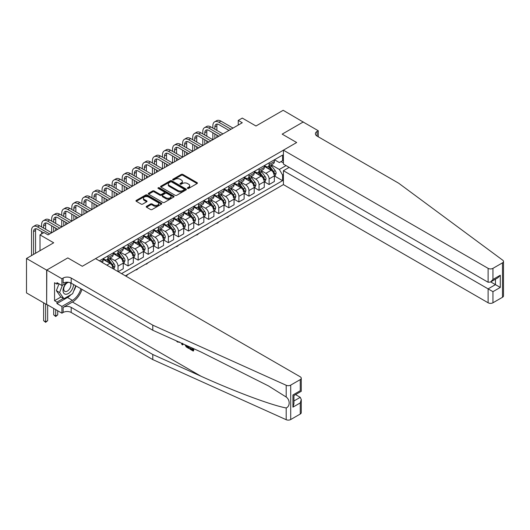 <?xml version="1.0" encoding="UTF-8"?>
<svg xmlns="http://www.w3.org/2000/svg" width="530" height="530" viewBox="0 0 530 530"><rect width="100%" height="100%" fill="white"/><g stroke="black" fill="none" stroke-linecap="round" stroke-linejoin="round"><path stroke-width="0.79" d="M187.58 188.408A0.782 0.451 0 0 0 188.687 188.408L197.094 183.552A1.12 0.643 0 0 0 197.418 183.095A1.12 0.643 0 0 0 197.094 182.645L182.857 174.423A1.12 0.643 0 0 0 181.273 174.423L172.866 179.273A0.782 0.451 0 0 0 173.972 179.915L175.059 179.286A3.578 2.067 0 0 1 180.127 179.286L181.313 179.968A3.578 2.067 0 0 1 182.36 181.432A3.578 2.067 0 0 1 181.313 182.89L180.227 183.519A0.782 0.451 0 0 0 181.333 184.162L182.419 183.532A3.578 2.067 0 0 1 187.481 183.532L188.667 184.215A3.578 2.067 0 0 1 189.714 185.679A3.578 2.067 0 0 1 188.667 187.143L187.58 187.766A0.782 0.451 0 0 0 187.58 188.408L187.58 187.766M146.545 206.296A1.12 0.643 0 0 0 146.22 206.753A1.12 0.643 0 0 0 146.545 207.21L150.54 209.516A1.12 0.643 0 0 0 152.123 209.516L161.458 204.13A1.12 0.643 0 0 0 161.782 203.672A1.12 0.643 0 0 0 161.458 203.215L147.221 194.994A1.12 0.643 0 0 0 145.637 194.994L136.303 200.386A1.12 0.643 0 0 0 135.971 200.844A1.12 0.643 0 0 0 136.303 201.301L141.126 204.083A1.12 0.643 0 0 0 142.709 204.083L146.704 201.778A1.12 0.643 0 0 0 147.029 201.32A1.12 0.643 0 0 0 146.704 200.863L144.312 199.485A2.994 1.729 0 0 1 143.431 198.26A2.994 1.729 0 0 1 145.28 196.663A2.994 1.729 0 0 1 148.546 197.041L157.913 202.453A2.994 1.729 0 0 1 158.795 203.672A2.994 1.729 0 0 1 156.946 205.269A2.994 1.729 0 0 1 153.687 204.891L152.123 203.99A1.12 0.643 0 0 0 150.54 203.99L146.545 206.296L146.545 207.21M303.326 122.112L283.179 110.3L255.977 126.001L242.276 118.091L238.248 120.416L242.276 122.741L48.058 234.876L44.03 232.551L40.002 234.876L40.002 250.697M46.647 270.121L46.647 304.551L46.806 270.028L67.8 257.905L46.647 270.121L26.5 258.488L53.696 242.786L40.002 234.876M303.326 121.926L282.172 134.143L296.674 142.517L82.309 266.279L67.8 257.905L82.309 266.279L95.566 258.627L300.258 376.81A3.418 1.974 0 0 1 301.265 378.201A3.418 1.974 0 0 1 300.258 379.599L290.712 385.111L290.712 419.541A3.418 1.974 180 0 1 286.193 419.7L152.786 359.592L71.186 312.481A5.697 3.293 0 0 0 63.13 312.481L61.917 313.184L46.806 304.459M175.138 195.312A1.12 0.643 0 0 0 176.722 195.312L186.056 189.925A1.12 0.643 0 0 0 186.388 189.468A1.12 0.643 0 0 0 186.056 189.011L171.819 180.79A1.12 0.643 0 0 0 170.236 180.79L160.901 186.182A1.12 0.643 0 0 0 160.577 186.639A1.12 0.643 0 0 0 160.901 187.097L175.138 195.312M158.483 188.574A0.782 0.451 0 0 1 159.278 188.687L173.741 197.034L164.426 202.414A1.12 0.643 0 0 1 162.843 202.414L148.599 194.199L148.599 193.284A1.12 0.643 0 0 0 148.274 193.742A1.12 0.643 0 0 0 148.599 194.199M148.599 193.284L152.594 190.979A1.12 0.643 0 0 1 154.177 190.979L159.954 194.311A1.12 0.643 0 0 0 161.537 194.311L164.187 192.781A1.12 0.643 0 0 0 164.512 192.324A1.12 0.643 0 0 0 164.187 191.867L158.172 188.395A0.782 0.451 0 0 1 159.278 187.759L173.754 196.113A1.12 0.643 0 0 1 174.085 196.57A1.12 0.643 0 0 1 173.754 197.027L173.754 196.113M46.647 304.551L26.5 292.918L26.5 258.488M125.385 275.845L283.418 184.599L488.117 302.782L488.117 288.87L495.451 284.636L495.451 279.184M274.474 159.755L279.35 162.571L282.57 160.709L282.57 155.078L99.395 260.839M282.57 160.709L283.418 160.219M283.418 174.549L282.57 175.039L279.35 169.454L271.334 164.83M274.474 175.993L282.57 180.67L282.57 175.039M282.57 180.67L121.555 273.632M238.248 120.416L238.248 125.067M281.039 161.597L283.418 162.968M279.35 169.454L286.034 165.599M113.168 268.79A4.558 2.63 -120 0 0 109.948 263.35L103.098 259.395M118.011 271.585L118.011 266.139A4.558 2.63 -120 0 0 114.785 260.561L110.154 257.885M118.17 271.678L123.245 268.75L123.245 263.118A4.558 2.63 -120 0 0 120.025 257.534L113.175 253.578M123.371 263.231L128.081 265.954L128.081 260.323A4.558 2.63 -120 0 0 124.861 254.744L120.23 252.068M128.081 265.954L133.322 262.933L133.322 257.302A4.558 2.63 -120 0 0 130.095 251.717L123.245 247.762M133.441 257.421L138.158 260.137L138.158 254.513A4.558 2.63 -120 0 0 134.931 248.928L130.307 246.251M138.158 260.137L143.392 257.116L143.392 251.485A4.558 2.63 -120 0 0 140.172 245.9L133.322 241.945M143.517 251.604L148.228 254.327L148.228 248.696A4.558 2.63 -120 0 0 145.008 243.111L140.377 240.441M148.228 254.327L153.468 251.299L153.468 245.668A4.558 2.63 -120 0 0 150.242 240.083L143.392 236.128M153.587 245.787L158.304 248.51L158.304 242.879A4.558 2.63 -120 0 0 155.078 237.294L150.454 234.624M158.304 248.51L163.545 245.483L163.545 239.852A4.558 2.63 -120 0 0 160.318 234.273L153.468 230.318M163.664 239.971L168.374 242.694L168.374 237.062A4.558 2.63 -120 0 0 165.155 231.477L160.524 228.808M168.374 242.694L173.615 239.666L173.615 234.035A4.558 2.63 -120 0 0 170.395 228.456L163.545 224.501M173.734 234.154L178.451 236.877L178.451 231.246A4.558 2.63 -120 0 0 175.225 225.661L170.6 222.991M178.451 236.877L183.691 233.849L183.691 228.225A4.558 2.63 -120 0 0 180.465 222.64L173.615 218.685M183.811 228.337L188.528 231.06L188.528 225.429A4.558 2.63 -120 0 0 185.301 219.844L180.67 217.174M188.528 231.06L193.761 228.032L193.761 222.408A4.558 2.63 -120 0 0 190.542 216.823L183.691 212.868M193.881 222.52L198.598 225.243L198.598 219.612A4.558 2.63 -120 0 0 195.378 214.034L190.747 211.357M198.598 225.243L203.838 222.222L203.838 216.591A4.558 2.63 -120 0 0 200.612 211.006L193.761 207.051M203.957 216.704L208.674 219.427L208.674 213.795A4.558 2.63 -120 0 0 205.448 208.217L200.817 205.541M208.674 219.427L213.908 216.406L213.908 210.774A4.558 2.63 -120 0 0 210.688 205.19L203.838 201.234M214.034 210.887L218.744 213.61L218.744 207.985A4.558 2.63 -120 0 0 215.524 202.4L210.894 199.724M218.744 213.61L223.985 210.589L223.985 204.958A4.558 2.63 -120 0 0 220.758 199.373L213.908 195.418M224.104 205.077L228.821 207.793L228.821 202.169A4.558 2.63 -120 0 0 225.594 196.584L220.97 193.914M228.821 207.793L234.055 204.772L234.055 199.141A4.558 2.63 -120 0 0 230.835 193.556L223.985 189.601M234.18 199.26L238.891 201.983L238.891 196.352A4.558 2.63 -120 0 0 235.671 190.767L231.04 188.097M238.891 201.983L244.131 198.955L244.131 193.324A4.558 2.63 -120 0 0 240.905 187.746L234.055 183.791M244.25 193.443L248.968 196.166L248.968 190.535A4.558 2.63 -120 0 0 245.741 184.95L241.117 182.28M248.968 196.166L254.208 193.139L254.208 187.507A4.558 2.63 -120 0 0 250.981 181.929L244.131 177.974M254.327 187.627L259.037 190.349L259.037 184.718A4.558 2.63 -120 0 0 255.818 179.133L251.187 176.464M259.037 190.349L264.278 187.322L264.278 181.697A4.558 2.63 -120 0 0 261.058 176.112L254.208 172.157M264.397 181.81L269.114 184.533L269.114 178.901A4.558 2.63 -120 0 0 265.888 173.317L261.264 170.647M269.114 184.533L274.354 181.505L274.354 175.881A4.558 2.63 -120 0 0 271.128 170.296L264.278 166.34M264.397 165.572L265.888 166.433A4.558 2.63 -120 0 0 268.167 166.659A4.558 2.63 -120 0 0 269.114 164.572L269.114 162.849M254.327 171.389L255.818 172.25A4.558 2.63 -120 0 0 258.097 172.475A4.558 2.63 -120 0 0 259.037 170.388L259.037 168.666M244.25 177.206L245.741 178.067A4.558 2.63 -120 0 0 248.02 178.292A4.558 2.63 -120 0 0 248.968 176.205L248.968 174.483M234.18 183.022L235.671 183.883A4.558 2.63 -120 0 0 237.95 184.109A4.558 2.63 -120 0 0 238.891 182.022L238.891 180.299M224.104 188.839L225.594 189.694A4.558 2.63 -120 0 0 227.873 189.925A4.558 2.63 -120 0 0 228.821 187.839L228.821 186.116M214.034 194.649L215.524 195.51A4.558 2.63 -120 0 0 217.803 195.736A4.558 2.63 -120 0 0 218.744 193.649L218.744 191.933M203.957 200.466L205.448 201.327A4.558 2.63 -120 0 0 207.727 201.552A4.558 2.63 -120 0 0 208.674 199.465L208.674 197.743M193.881 206.283L195.378 207.144A4.558 2.63 -120 0 0 197.657 207.369A4.558 2.63 -120 0 0 198.598 205.282L198.598 203.56M183.811 212.099L185.301 212.961A4.558 2.63 -120 0 0 187.58 213.186A4.558 2.63 -120 0 0 188.528 211.099L188.528 209.376M173.734 217.916L175.225 218.777A4.558 2.63 -120 0 0 177.504 219.003A4.558 2.63 -120 0 0 178.451 216.916L178.451 215.193M163.664 223.733L165.155 224.594A4.558 2.63 -120 0 0 167.434 224.819A4.558 2.63 -120 0 0 168.374 222.732L168.374 221.01M153.587 229.55L155.078 230.411A4.558 2.63 -120 0 0 157.357 230.636A4.558 2.63 -120 0 0 158.304 228.549L158.304 226.827M143.517 235.366L145.008 236.228A4.558 2.63 -120 0 0 147.287 236.453A4.558 2.63 -120 0 0 148.228 234.366L148.228 232.644M133.441 241.177L134.931 242.038A4.558 2.63 -120 0 0 137.21 242.263A4.558 2.63 -120 0 0 138.158 240.176L138.158 238.46M123.371 246.993L124.861 247.855A4.558 2.63 -120 0 0 127.14 248.08A4.558 2.63 -120 0 0 128.081 245.993L128.081 244.27M113.294 252.81L114.785 253.671A4.558 2.63 -120 0 0 117.064 253.897A4.558 2.63 -120 0 0 118.011 251.81L118.011 250.087M103.218 258.627L104.715 259.488A4.558 2.63 -120 0 0 106.994 259.713A4.558 2.63 -120 0 0 107.934 257.626L107.934 255.904M268.167 166.659L273.407 163.637A4.558 2.63 -120 0 0 274.354 161.551L274.354 159.828M258.097 172.475L263.337 169.448A4.558 2.63 -120 0 0 264.278 167.361L264.278 165.645M248.02 178.292L253.26 175.264A4.558 2.63 -120 0 0 254.208 173.177L254.208 171.455M237.95 184.109L243.184 181.081A4.558 2.63 -120 0 0 244.131 178.994L244.131 177.272M227.873 189.925L233.114 186.898A4.558 2.63 -120 0 0 234.055 184.811L234.055 183.089M217.803 195.736L223.037 192.715A4.558 2.63 -120 0 0 223.985 190.628L223.985 188.905M207.727 201.552L212.967 198.531A4.558 2.63 -120 0 0 213.908 196.444L213.908 194.722M197.657 207.369L202.891 204.348A4.558 2.63 -120 0 0 203.838 202.261L203.838 200.539M187.58 213.186L192.821 210.165A4.558 2.63 -120 0 0 193.761 208.078L193.761 206.356M177.504 219.003L182.744 215.975A4.558 2.63 -120 0 0 183.691 213.888L183.691 212.172M167.434 224.819L172.674 221.792A4.558 2.63 -120 0 0 173.615 219.705L173.615 217.982M157.357 230.636L162.597 227.608A4.558 2.63 -120 0 0 163.545 225.522L163.545 223.799M147.287 236.453L152.527 233.425A4.558 2.63 -120 0 0 153.468 231.338L153.468 229.616M137.21 242.263L142.451 239.242A4.558 2.63 -120 0 0 143.392 237.155L143.392 235.433M127.14 248.08L132.374 245.059A4.558 2.63 -120 0 0 133.322 242.972L133.322 241.249M117.064 253.897L122.304 250.875A4.558 2.63 -120 0 0 123.245 248.789L123.245 247.066M106.994 259.713L112.228 256.692A4.558 2.63 -120 0 0 113.175 254.605L113.175 252.883M102.217 262.469A4.558 2.63 -120 0 0 103.098 260.416L103.098 258.7M187.892 188.521L188.667 188.07A3.578 2.067 0 0 0 189.714 186.606L189.714 185.679M182.36 181.432L182.36 182.36A3.578 2.067 0 0 1 181.313 183.824L180.538 184.268M197.081 183.565L182.857 175.351A1.12 0.643 0 0 0 181.273 175.351L173.177 180.021M186.043 189.932L171.819 181.724A1.12 0.643 0 0 0 170.236 181.724L160.915 187.103M184.082 189.786A0.782 0.451 0 0 0 184.082 189.15L171.581 181.936A0.782 0.451 0 0 0 170.474 181.936L169.328 182.598A3.578 2.067 0 0 0 168.282 184.056A3.578 2.067 0 0 0 169.328 185.52L177.868 190.449A3.578 2.067 0 0 0 182.936 190.449L184.082 189.786L184.082 190.72A0.782 0.451 0 0 0 184.307 190.402L184.307 189.468M168.282 184.056L168.282 184.99A3.578 2.067 0 0 0 169.328 186.447L169.328 185.52M184.082 190.72L182.936 191.383A3.578 2.067 0 0 1 177.868 191.383L169.328 186.447M148.619 194.205L152.594 191.906L152.594 190.979M164.512 192.324L164.512 193.251A1.12 0.643 0 0 1 164.187 193.708L161.537 195.239A1.12 0.643 0 0 1 159.954 195.239L154.177 191.906A1.12 0.643 0 0 0 152.594 191.906M165.943 197.769A2.994 1.729 0 0 0 169.209 198.147A2.994 1.729 0 0 0 171.051 196.55A2.994 1.729 0 0 0 170.176 195.325L166.877 193.417A1.12 0.643 0 0 0 165.294 193.417L162.644 194.947A1.12 0.643 0 0 0 162.312 195.404A1.12 0.643 0 0 0 162.644 195.861L165.943 197.769L165.943 198.697A2.994 1.729 0 0 0 169.209 199.075A2.994 1.729 0 0 0 171.051 197.478L171.051 196.55M162.312 195.404L162.312 196.339A1.12 0.643 0 0 0 162.644 196.796L162.644 195.861M165.943 198.697L162.644 196.796M158.795 203.672L158.795 204.6A2.994 1.729 0 0 1 156.946 206.196A2.994 1.729 0 0 1 153.687 205.826L152.123 204.924A1.12 0.643 0 0 0 150.54 204.924L146.558 207.223M143.431 198.26L143.431 199.194A2.994 1.729 0 0 0 144.312 200.413L144.312 199.485M146.691 201.784L144.312 200.413M161.445 204.136L147.221 195.928A1.12 0.643 0 0 0 145.637 195.928L136.316 201.307L136.303 200.386M274.354 176.066L275.322 175.503L276.123 173.177A3.021 1.742 -120 0 0 275.163 170.607L271.87 166.215A8.719 5.035 -120 0 0 270.916 165.075M267.643 168.282A8.719 5.035 -120 0 0 265.855 166.413M273.526 173.867C273.983 174.476 274.302 174.29 274.494 173.31A3.021 1.742 -120 0 0 273.632 171.495L270.34 167.096A8.719 5.035 -120 0 0 269.386 165.956M268.577 166.427A7.234 4.18 60 0 1 269.763 167.778L272.546 171.495M268.418 166.513A8.719 5.035 60 0 1 269.373 167.652L271.559 170.574M228.874 216.094L227.774 217.194L226.562 217.426M226.966 217.194L226.966 217.658M212.861 128.094L212.861 125.769A8.546 4.936 60 0 1 214.63 121.854L216.651 120.694A8.546 4.936 60 0 1 220.924 121.112L233.008 128.094M214.63 121.854A8.546 4.936 60 0 1 218.91 122.278L230.994 129.254M228.98 130.42L218.91 124.603A5.697 3.293 -120 0 0 216.054 124.325A5.697 3.293 -120 0 0 214.875 126.928L214.875 129.254M217.247 124.06A5.697 3.293 -120 0 0 216.889 125.769L216.889 130.42M214.875 133.911L214.875 138.562M216.889 135.07L216.889 137.403M192.715 139.728L192.715 137.403A8.546 4.936 60 0 1 194.483 133.487L196.498 132.321A8.546 4.936 60 0 1 200.777 132.745L212.861 139.728L212.861 132.745M503.5 261.442L503.5 295.873A3.418 1.974 180 0 1 502.5 297.27L502.5 262.84A3.418 1.974 0 0 0 503.5 261.442A3.418 1.974 0 0 0 502.778 260.23L398.659 183.208L317.066 136.097A5.697 3.293 180 0 1 315.396 133.772A5.697 3.293 180 0 1 317.066 131.447L318.272 130.744L303.16 122.019L282.172 134.143L296.674 142.517L283.418 150.169L283.418 164.081L488.117 282.265L488.117 268.352A3.418 1.974 0 0 0 492.953 268.352L502.5 262.84M289.142 167.387L283.418 170.693L492.953 291.666L492.953 302.782L502.5 297.27M283.418 170.693L283.418 184.599M318.272 130.744L318.272 136.793M283.418 150.169L488.117 268.352M492.953 302.782A3.418 1.974 180 0 1 488.117 302.782M490.727 281.914L500.287 287.426L492.953 291.666M492.953 268.352L492.953 279.469L490.535 282.026L488.117 282.265M492.953 279.469L500.287 275.236L497.869 277.793L490.535 282.026M192.542 349.462L190.29 348.157L189.813 348.435L192.542 350.012L192.542 348.296L191.575 347.733M193.225 348.475L193.225 351.052L193.582 350.84A14.847 8.573 120 0 0 193.841 348.753M188.76 346.468L188.76 348.475L189.124 348.263A14.847 8.573 120 0 0 189.336 346.726M152.786 359.592L152.786 354.497L71.186 307.387A5.697 3.293 0 0 0 63.13 307.387L72.438 302.014A14.847 8.573 120 0 0 81.991 289.387M152.786 354.497L200.863 376.161C234.657 391.537 271.976 405.437 286.193 407.954C290.142 406.424 290.148 399.832 286.193 397.023L268.465 385.926L200.863 351.92L152.786 330.256L71.186 283.146A5.697 3.293 0 0 0 63.13 283.146L63.13 278.051L61.917 278.753L46.806 270.028M183.108 343.924L182.665 344.957L183.42 344.063M152.786 330.256L152.786 325.162L71.186 278.051A5.697 3.293 0 0 0 63.13 278.051M300.258 414.029L300.258 402.913L301.265 399.541L301.265 412.632A3.418 1.974 180 0 1 300.258 414.029L290.712 419.541M286.193 397.023L286.193 385.27L152.786 325.162M71.033 294.614A12.819 7.4 -60 0 1 67.482 297.502L56.962 303.571L56.962 302.087L63.368 298.383M58.254 283.378L56.962 284.126L54.544 282.728L54.544 300.689L56.962 302.087M56.962 284.126L56.962 282.636L61.917 285.498L61.917 278.753M61.917 313.184L61.917 306.433L72.438 300.364A12.819 7.4 120 0 0 80.898 288.757M56.962 303.571L61.917 306.433M295.541 394.598L300.258 397.328L301.265 399.541M67.635 282.198L61.917 285.498M286.193 385.27A3.418 1.974 0 0 0 290.712 385.111M75.942 285.895A12.819 7.4 -60 0 1 73.577 291.255M54.544 300.689L60.957 296.992M300.258 402.913L292.931 407.146L293.931 403.774L293.931 395.532L301.265 391.299L301.265 378.201M292.931 407.146L292.931 394.956C294.229 395.705 294.229 395.705 292.931 394.956L300.258 390.723C301.563 391.471 301.563 391.471 300.258 390.723L300.258 379.599M177.51 341.406L177.954 341.598M179.173 342.148L177.477 342.029L176.225 340.817M182.665 344.957L181.896 344.513L181.525 343.208M182.115 343.473L182.28 344.089L182.611 343.248M188.76 348.475L186.249 346.945L184.95 344.752M185.626 345.057L186.295 346.289L188.077 347.435L188.077 346.156M186.295 346.289L186.792 346.004L187.574 346.593L187.097 346.865M188.077 346.885L187.574 346.593M193.225 351.052L189.813 349.078L189.813 348.435M264.278 181.883L265.245 181.32L266.053 178.994A3.021 1.742 -120 0 0 265.086 176.424L261.793 172.025A8.719 5.035 -120 0 0 260.846 170.885M257.567 174.098A8.719 5.035 -120 0 0 255.785 172.23M263.456 179.683C263.907 180.293 264.231 180.101 264.424 179.127A3.021 1.742 -120 0 0 263.556 177.305L260.263 172.912A8.719 5.035 -120 0 0 259.309 171.773M258.501 172.243A7.234 4.18 60 0 1 259.687 173.595L262.476 177.311M258.342 172.329A8.719 5.035 60 0 1 259.296 173.469L261.482 176.391M218.797 221.911L217.698 223.011L216.485 223.243M216.889 223.011L216.889 223.474M254.208 187.693L255.175 187.136L255.977 184.811A3.021 1.742 -120 0 0 255.016 182.24L251.723 177.841A8.719 5.035 -120 0 0 250.769 176.702M247.497 179.915A8.719 5.035 -120 0 0 245.708 178.047M253.38 185.5C253.837 186.103 254.155 185.917 254.347 184.937A3.021 1.742 -120 0 0 253.479 183.122L250.186 178.729A8.719 5.035 -120 0 0 249.239 177.59M248.424 178.06A7.234 4.18 60 0 1 249.617 179.405L252.399 183.128M248.272 178.146A8.719 5.035 60 0 1 249.219 179.286L251.412 182.207M208.727 227.728L207.627 228.827L206.415 229.059M206.819 228.827L206.819 229.291M244.131 193.51L245.098 192.953L245.907 190.628A3.021 1.742 -120 0 0 244.94 188.057L241.647 183.658A8.719 5.035 -120 0 0 240.693 182.519M237.42 185.732A8.719 5.035 -120 0 0 235.638 183.864M243.303 191.317C243.76 191.92 244.085 191.734 244.27 190.754A3.021 1.742 -120 0 0 243.409 188.938L240.117 184.546A8.719 5.035 -120 0 0 239.162 183.406M238.354 183.87A7.234 4.18 60 0 1 239.54 185.222L242.329 188.945M238.195 183.963A8.719 5.035 60 0 1 239.149 185.102L241.335 188.024M198.651 233.544L197.551 234.644L196.339 234.876M196.743 234.644L196.743 235.108M202.791 133.911L202.791 131.586A8.546 4.936 60 0 1 204.56 127.67L206.574 126.504A8.546 4.936 60 0 1 210.847 126.928L222.938 133.911M204.56 127.67A8.546 4.936 60 0 1 208.833 128.094L220.924 135.07M218.91 136.236L208.833 130.42A5.697 3.293 -120 0 0 205.984 130.135A5.697 3.293 -120 0 0 204.805 132.745L204.805 135.07M207.177 129.876A5.697 3.293 -120 0 0 206.819 131.586L206.819 136.236M204.805 139.728L204.805 144.379M206.819 140.887L206.819 143.213M182.645 145.545L182.645 143.213A8.546 4.936 60 0 1 184.413 139.304L186.427 138.138A8.546 4.936 60 0 1 190.701 138.562L202.791 145.545L202.791 138.562M194.483 133.487A8.546 4.936 60 0 1 198.757 133.911L210.847 140.887M208.833 142.053L198.757 136.236A5.697 3.293 -120 0 0 195.908 135.952A5.697 3.293 -120 0 0 194.729 138.562L194.729 140.887M197.1 135.693A5.697 3.293 -120 0 0 196.743 137.403L196.743 142.053M194.729 145.545L194.729 150.195M196.743 146.704L196.743 149.029M172.568 151.355L172.568 149.029A8.546 4.936 60 0 1 174.337 145.121L176.351 143.955A8.546 4.936 60 0 1 180.624 144.379L192.715 151.355L192.715 144.379M184.413 139.304A8.546 4.936 60 0 1 188.687 139.728L200.777 146.704M198.757 147.87L188.687 142.053A5.697 3.293 -120 0 0 185.838 141.768A5.697 3.293 -120 0 0 184.659 144.379L184.659 146.704M187.03 141.51A5.697 3.293 -120 0 0 186.673 143.213L186.673 147.87M184.659 151.355L184.659 156.012M186.673 152.521L186.673 154.846M162.491 157.172L162.491 154.846A8.546 4.936 60 0 1 164.267 150.937L166.281 149.771A8.546 4.936 60 0 1 170.554 150.195L182.645 157.172L182.645 150.195M234.055 199.326L235.022 198.77L235.83 196.444A3.021 1.742 -120 0 0 234.869 193.874L231.57 189.475A8.719 5.035 -120 0 0 230.623 188.335M227.35 191.549A8.719 5.035 -120 0 0 225.561 189.68M233.233 197.133C233.684 197.736 234.008 197.551 234.2 196.57A3.021 1.742 -120 0 0 233.332 194.755L230.04 190.363A8.719 5.035 -120 0 0 229.093 189.223M228.278 189.687A7.234 4.18 60 0 1 229.47 191.038L232.253 194.762M228.125 189.78A8.719 5.035 60 0 1 229.073 190.919L231.265 193.841M188.581 239.355L187.474 240.461L186.269 240.693M186.673 240.461L186.673 240.925M174.337 145.121A8.546 4.936 60 0 1 178.61 145.545L190.701 152.521M188.687 153.687L178.61 147.87A5.697 3.293 -120 0 0 175.761 147.585A5.697 3.293 -120 0 0 174.582 150.195L174.582 152.521M176.954 147.32A5.697 3.293 -120 0 0 176.596 149.029L176.596 153.687M174.582 157.172L174.582 161.829M176.596 158.338L176.596 160.663M152.421 162.988L152.421 160.663A8.546 4.936 60 0 1 154.19 156.748L156.204 155.588A8.546 4.936 60 0 1 160.477 156.012L172.568 162.988L172.568 156.012M66.475 282.868A7.407 4.28 120 0 0 63.063 289.996A7.407 4.28 120 0 0 65.667 294.249A7.407 4.28 120 0 0 73.524 284.497M68.794 282.324A5.075 2.928 120 0 0 64.375 286.306A5.075 2.928 120 0 0 64.799 291.341A5.075 2.928 120 0 0 65.541 291.566A5.075 2.928 120 0 0 70.139 287.903A5.075 2.928 120 0 0 69.953 282.609M75.71 285.763L72.636 293.686L63.938 298.708L60.712 296.846L56.359 290.659L59.015 283.822M63.938 298.708L59.585 292.52L62.421 285.206M56.359 290.659L59.585 292.52M223.985 205.143L224.952 204.587L225.753 202.261A3.021 1.742 -120 0 0 224.793 199.684L221.5 195.292A8.719 5.035 -120 0 0 220.546 194.152M217.273 197.359A8.719 5.035 -120 0 0 215.491 195.49M223.156 202.944C223.614 203.553 223.938 203.368 224.124 202.387A3.021 1.742 -120 0 0 223.262 200.572L219.97 196.173A8.719 5.035 -120 0 0 219.016 195.033M218.208 195.504A7.234 4.18 60 0 1 219.394 196.855L222.183 200.578M218.049 195.596A8.719 5.035 60 0 1 219.003 196.736L221.189 199.658M178.504 245.171L177.404 246.278L176.192 246.51M176.596 246.278L176.596 246.742M213.908 210.96L214.875 210.403L215.683 208.078A3.021 1.742 -120 0 0 214.716 205.501L211.424 201.108A8.719 5.035 -120 0 0 210.476 199.969M207.197 203.175A8.719 5.035 -120 0 0 205.415 201.307M213.086 208.76C213.537 209.37 213.862 209.184 214.054 208.204A3.021 1.742 -120 0 0 213.186 206.389L209.893 201.99A8.719 5.035 -120 0 0 208.946 200.85M208.131 201.32A7.234 4.18 60 0 1 209.323 202.672L212.106 206.389M207.979 201.413A8.719 5.035 60 0 1 208.926 202.553L211.119 205.474M168.427 250.988L167.328 252.094L166.122 252.326M166.526 252.088L166.526 252.558M203.838 216.777L204.805 216.22L205.607 213.888A3.021 1.742 -120 0 0 204.646 211.318L201.354 206.925A8.719 5.035 -120 0 0 200.4 205.786M197.127 208.992A8.719 5.035 -120 0 0 195.338 207.124M203.01 214.577C203.467 215.187 203.785 215.001 203.977 214.021A3.021 1.742 -120 0 0 203.116 212.205L199.823 207.806A8.719 5.035 -120 0 0 198.869 206.667M198.061 207.137A7.234 4.18 60 0 1 199.247 208.489L202.036 212.205M197.902 207.23A8.719 5.035 60 0 1 198.856 208.363L201.042 211.291M158.357 256.805L156.449 258.375L156.045 258.136M156.449 257.905L156.449 258.375M193.761 222.593L194.729 222.037L195.537 219.705A3.021 1.742 -120 0 0 194.57 217.134L191.277 212.742A8.719 5.035 -120 0 0 190.33 211.602M187.05 214.809A8.719 5.035 -120 0 0 185.268 212.941M192.94 220.394C193.39 221.003 193.715 220.818 193.907 219.837A3.021 1.742 -120 0 0 193.039 218.022L189.747 213.623A8.719 5.035 -120 0 0 188.799 212.484M187.984 212.954A7.234 4.18 60 0 1 189.17 214.305L191.959 218.022M187.832 213.04A8.719 5.035 60 0 1 188.779 214.18L190.972 217.101M148.281 262.622L146.379 264.192L145.975 263.953M146.379 263.721L146.379 264.192M183.691 228.41L184.659 227.847L185.46 225.522A3.021 1.742 -120 0 0 184.5 222.951L181.207 218.559A8.719 5.035 -120 0 0 180.253 217.419M176.98 220.626A8.719 5.035 -120 0 0 175.191 218.757M182.863 226.211C183.32 226.82 183.638 226.635 183.831 225.654A3.021 1.742 -120 0 0 182.969 223.832L179.677 219.44A8.719 5.035 -120 0 0 178.723 218.3M177.914 218.771A7.234 4.18 60 0 1 179.1 220.122L181.883 223.839M177.755 218.857A8.719 5.035 60 0 1 178.709 219.996L180.896 222.918M138.211 268.438L137.111 269.538L135.899 269.77M136.303 269.538L136.303 270.002M164.267 150.937A8.546 4.936 60 0 1 168.54 151.355L180.624 158.338M178.61 159.497L168.54 153.687A5.697 3.293 -120 0 0 165.691 153.402A5.697 3.293 -120 0 0 164.512 156.012L164.512 158.338M166.884 153.137A5.697 3.293 -120 0 0 166.526 154.846L166.526 159.497M164.512 162.988L164.512 167.639M166.526 164.154L166.526 166.48M142.345 168.805L142.345 166.48A8.546 4.936 60 0 1 144.12 162.564L146.134 161.405A8.546 4.936 60 0 1 150.407 161.829L162.491 168.805L162.491 161.829M154.19 156.748A8.546 4.936 60 0 1 158.463 157.172L170.554 164.154M168.54 165.314L158.463 159.497A5.697 3.293 -120 0 0 155.615 159.219A5.697 3.293 -120 0 0 154.435 161.829L154.435 164.154M156.807 158.954A5.697 3.293 -120 0 0 156.449 160.663L156.449 165.314M154.435 168.805L154.435 173.456M156.449 169.971L156.449 172.296M132.275 174.622L132.275 172.296A8.546 4.936 60 0 1 134.044 168.381L136.058 167.222A8.546 4.936 60 0 1 140.331 167.646L152.421 174.622L152.421 167.646M144.12 162.564A8.546 4.936 60 0 1 148.393 162.988L160.477 169.971M158.463 171.13L148.393 165.314A5.697 3.293 -120 0 0 145.545 165.035A5.697 3.293 -120 0 0 144.359 167.646L144.359 169.971M146.73 164.77A5.697 3.293 -120 0 0 146.379 166.48L146.379 171.13M144.359 174.622L144.359 179.273M146.379 175.788L146.379 178.113M122.198 180.439L122.198 178.113A8.546 4.936 60 0 1 123.967 174.198L125.988 173.032A8.546 4.936 60 0 1 130.261 173.456L142.345 180.439L142.345 173.456M134.044 168.381A8.546 4.936 60 0 1 138.317 168.805L150.407 175.788M148.393 176.947L138.317 171.13A5.697 3.293 -120 0 0 135.468 170.852A5.697 3.293 -120 0 0 134.289 173.456L134.289 175.788M136.66 170.587A5.697 3.293 -120 0 0 136.303 172.296L136.303 176.947M134.289 180.439L134.289 185.089M136.303 181.598L136.303 183.93M112.128 186.255L112.128 183.93A8.546 4.936 60 0 1 113.897 180.014L115.911 178.848A8.546 4.936 60 0 1 120.184 179.273L132.275 186.255L132.275 179.273M123.967 174.198A8.546 4.936 60 0 1 128.247 174.622L140.331 181.598M138.317 182.764L128.247 176.947A5.697 3.293 -120 0 0 125.391 176.669A5.697 3.293 -120 0 0 124.212 179.273L124.212 181.598M126.584 176.404A5.697 3.293 -120 0 0 126.226 178.113L126.226 182.764M124.212 186.255L124.212 190.906M126.226 187.415L126.226 189.74M102.051 192.072L102.051 189.74A8.546 4.936 60 0 1 103.82 185.831L105.834 184.665A8.546 4.936 60 0 1 110.114 185.089L122.198 192.072L122.198 185.089M173.615 234.227L174.582 233.664L175.39 231.338A3.021 1.742 -120 0 0 174.423 228.768L171.13 224.369A8.719 5.035 -120 0 0 170.183 223.229M166.904 226.442A8.719 5.035 -120 0 0 165.121 224.574M172.793 232.027C173.244 232.63 173.568 232.445 173.76 231.471A3.021 1.742 -120 0 0 172.893 229.649L169.6 225.257A8.719 5.035 -120 0 0 168.646 224.117M167.838 224.588A7.234 4.18 60 0 1 169.024 225.932L171.813 229.656M167.679 224.674A8.719 5.035 60 0 1 168.633 225.813L170.826 228.735M128.134 274.255L127.034 275.355L125.829 275.587M126.226 275.355L126.226 275.819M113.897 180.014A8.546 4.936 60 0 1 118.17 180.439L130.261 187.415M128.247 188.581L118.17 182.764A5.697 3.293 -120 0 0 115.321 182.479A5.697 3.293 -120 0 0 114.142 185.089L114.142 187.415M116.514 182.221A5.697 3.293 -120 0 0 116.156 183.93L116.156 188.581M114.142 192.072L114.142 196.723M116.156 193.231L116.156 195.557M91.981 197.882L91.981 195.557A8.546 4.936 60 0 1 93.75 191.648L95.764 190.482A8.546 4.936 60 0 1 100.037 190.906L112.128 197.882L112.128 190.906M163.545 240.037L164.512 239.481L165.314 237.155A3.021 1.742 -120 0 0 164.353 234.585L161.06 230.186A8.719 5.035 -120 0 0 160.106 229.046M156.834 232.259A8.719 5.035 -120 0 0 155.045 230.391M162.717 237.844C163.174 238.447 163.492 238.261 163.684 237.281A3.021 1.742 -120 0 0 162.823 235.466L159.53 231.073A8.719 5.035 -120 0 0 158.576 229.934M157.761 230.398A7.234 4.18 60 0 1 158.954 231.749L161.736 235.472M157.609 230.49A8.719 5.035 60 0 1 158.563 231.63L160.749 234.552M103.82 185.831A8.546 4.936 60 0 1 108.093 186.255L120.184 193.231M118.17 194.397L108.093 188.581A5.697 3.293 -120 0 0 105.245 188.296A5.697 3.293 -120 0 0 104.066 190.906L104.066 193.231M106.437 188.037A5.697 3.293 -120 0 0 106.079 189.74L106.079 194.397M104.066 197.889L104.066 202.54M106.079 199.048L106.079 201.373M81.905 203.699L81.905 201.373A8.546 4.936 60 0 1 83.674 197.465L85.688 196.299A8.546 4.936 60 0 1 89.961 196.723L102.051 203.699L102.051 196.723M153.468 245.854L154.435 245.297L155.244 242.972A3.021 1.742 -120 0 0 154.276 240.401L150.984 236.002A8.719 5.035 -120 0 0 150.03 234.863M146.757 238.076A8.719 5.035 -120 0 0 144.975 236.208M152.647 243.661C153.097 244.264 153.422 244.078 153.607 243.098A3.021 1.742 -120 0 0 152.746 241.282L149.453 236.89A8.719 5.035 -120 0 0 148.499 235.751M147.691 236.214A7.234 4.18 60 0 1 148.877 237.566L151.666 241.289M147.532 236.307A8.719 5.035 60 0 1 148.486 237.447L150.672 240.368M93.75 191.648A8.546 4.936 60 0 1 98.023 192.072L110.114 199.048M108.093 200.214L98.023 194.397A5.697 3.293 -120 0 0 95.175 194.112A5.697 3.293 -120 0 0 93.995 196.723L93.995 199.048M96.367 193.847A5.697 3.293 -120 0 0 96.009 195.557L96.009 200.214M93.995 203.699L93.995 208.356M96.009 204.865L96.009 207.19M71.828 209.516L71.828 207.19A8.546 4.936 60 0 1 73.604 203.275L75.618 202.115A8.546 4.936 60 0 1 79.891 202.54L91.981 209.516L91.981 202.54M143.392 251.67L144.359 251.114L145.167 248.789A3.021 1.742 -120 0 0 144.206 246.218L140.914 241.819A8.719 5.035 -120 0 0 139.96 240.68M136.687 243.886A8.719 5.035 -120 0 0 134.898 242.018M142.57 249.471C143.02 250.081 143.345 249.895 143.537 248.915A3.021 1.742 -120 0 0 142.669 247.099L139.377 242.7A8.719 5.035 -120 0 0 138.429 241.567M137.614 242.031A7.234 4.18 60 0 1 138.807 243.383L141.589 247.106M137.462 242.124A8.719 5.035 60 0 1 138.409 243.263L140.602 246.185M83.674 197.465A8.546 4.936 60 0 1 87.947 197.882L100.037 204.865M98.023 206.031L87.947 200.214A5.697 3.293 -120 0 0 85.098 199.929A5.697 3.293 -120 0 0 83.919 202.54L83.919 204.865M86.291 199.664A5.697 3.293 -120 0 0 85.933 201.373L85.933 206.031M83.919 209.516L83.919 214.173M85.933 210.682L85.933 213.007M61.758 215.332L61.758 213.007A8.546 4.936 60 0 1 63.527 209.092L65.541 207.932A8.546 4.936 60 0 1 69.814 208.356L81.905 215.332L81.905 208.356M133.322 257.487L134.289 256.931L135.09 254.605A3.021 1.742 -120 0 0 134.13 252.028L130.837 247.636A8.719 5.035 -120 0 0 129.883 246.496M126.61 249.703A8.719 5.035 -120 0 0 124.828 247.835M132.493 255.288C132.951 255.897 133.275 255.712 133.461 254.731A3.021 1.742 -120 0 0 132.599 252.916L129.307 248.517A8.719 5.035 -120 0 0 128.353 247.377M127.544 247.848A7.234 4.18 60 0 1 128.73 249.199L131.519 252.916M127.385 247.941A8.719 5.035 60 0 1 128.339 249.08L130.526 252.002M73.604 203.275A8.546 4.936 60 0 1 77.877 203.699L89.961 210.682M87.947 211.841L77.877 206.031A5.697 3.293 -120 0 0 75.028 205.746A5.697 3.293 -120 0 0 73.849 208.356L73.849 210.682M76.221 205.481A5.697 3.293 -120 0 0 75.863 207.19L75.863 211.841M73.849 215.332L73.849 219.983M75.863 216.498L75.863 218.824M51.682 221.149L51.682 218.824A8.546 4.936 60 0 1 53.457 214.908L55.471 213.749A8.546 4.936 60 0 1 59.744 214.173L71.828 221.149L71.828 214.173M123.245 263.304L124.212 262.748L125.02 260.416A3.021 1.742 -120 0 0 124.053 257.845L120.76 253.453A8.719 5.035 -120 0 0 119.813 252.313M116.54 255.52A8.719 5.035 -120 0 0 114.752 253.651M122.423 261.104C122.874 261.714 123.198 261.529 123.391 260.548A3.021 1.742 -120 0 0 122.523 258.733L119.23 254.334A8.719 5.035 -120 0 0 118.283 253.194M117.468 253.665A7.234 4.18 60 0 1 118.66 255.016L121.443 258.733M117.316 253.757A8.719 5.035 60 0 1 118.263 254.897L120.456 257.819M63.527 209.092A8.546 4.936 60 0 1 67.8 209.516L79.891 216.498M77.877 217.658L67.8 211.841A5.697 3.293 -120 0 0 64.951 211.563A5.697 3.293 -120 0 0 63.772 214.173L63.772 216.498M66.144 211.298A5.697 3.293 -120 0 0 65.786 213.007L65.786 217.658M63.772 221.149L63.772 225.8M65.786 222.315L65.786 224.64M41.612 226.966L41.612 224.64A8.546 4.936 60 0 1 43.38 220.725L45.394 219.566A8.546 4.936 60 0 1 49.668 219.983L61.758 226.966L61.758 219.983M113.453 268.955L114.142 268.564L114.944 266.232A3.021 1.742 -120 0 0 113.983 263.662L110.691 259.269A8.719 5.035 -120 0 0 109.736 258.13M106.464 261.336A8.719 5.035 -120 0 0 104.682 259.468M112.347 266.921C112.804 267.531 113.122 267.345 113.314 266.365A3.021 1.742 -120 0 0 112.453 264.549L109.16 260.151A8.719 5.035 -120 0 0 108.206 259.011M107.398 259.481A7.234 4.18 60 0 1 108.584 260.833L111.373 264.549M107.239 259.567A8.719 5.035 60 0 1 108.193 260.707L110.379 263.635M55.716 309.599L55.716 316.019L57.73 314.86L57.73 310.759M57.73 314.86L55.716 316.529L53.696 314.86L53.696 308.433M53.696 314.86L55.716 316.019L55.716 316.529M45.64 303.968L45.64 321.836L47.654 320.676L47.654 304.949M47.654 320.676L45.64 322.346L43.626 320.676L43.626 302.809M43.626 320.676L45.64 321.836L45.64 322.346M53.457 214.908A8.546 4.936 60 0 1 57.73 215.332L69.814 222.315M67.8 223.474L57.73 217.658A5.697 3.293 -120 0 0 54.882 217.38A5.697 3.293 -120 0 0 53.696 219.983L53.696 222.315M56.067 217.115A5.697 3.293 -120 0 0 55.716 218.824L55.716 223.474M53.696 226.966L53.696 231.617M55.716 228.125L55.716 230.457M31.535 255.579L31.535 230.457A8.546 4.936 60 0 1 33.304 226.542L35.325 225.376A8.546 4.936 60 0 1 39.598 225.8L51.682 232.783L51.682 225.8M43.38 220.725A8.546 4.936 60 0 1 47.654 221.149L59.744 228.125M57.73 229.291L47.654 223.474A5.697 3.293 -120 0 0 44.805 223.196A5.697 3.293 -120 0 0 43.626 225.8L43.626 228.125M45.997 222.931A5.697 3.293 -120 0 0 45.64 224.64L45.64 229.291M41.612 233.942L41.612 231.617M33.304 226.542A8.546 4.936 60 0 1 37.584 226.966L49.668 233.942M43.626 232.783L37.584 229.291A5.697 3.293 -120 0 0 34.735 229.006A5.697 3.293 -120 0 0 33.549 231.617L33.549 254.42M35.921 228.748A5.697 3.293 -120 0 0 35.563 230.457L35.563 253.254M106.848 265.139L109.948 263.35M114.785 260.561L120.025 257.534M124.861 254.744L130.095 251.717M134.931 248.928L140.172 245.9M145.008 243.111L150.242 240.083M155.078 237.294L160.318 234.273M165.155 231.477L170.395 228.456M175.225 225.661L180.465 222.64M185.301 219.844L190.542 216.823M195.378 214.034L200.612 211.006M205.448 208.217L210.688 205.19M215.524 202.4L220.758 199.373M225.594 196.584L230.835 193.556M235.671 190.767L240.905 187.746M245.741 184.95L250.981 181.929M255.818 179.133L261.058 176.112M265.888 173.317L271.128 170.296M269.114 164.572L274.354 161.551M269.114 178.901L274.354 175.881M259.037 184.718L264.278 181.697M259.037 170.388L264.278 167.361M248.968 190.535L254.208 187.507M248.968 176.205L254.208 173.177M238.891 196.352L244.131 193.324M238.891 182.022L244.131 178.994M228.821 202.169L234.055 199.141M228.821 187.839L234.055 184.811M218.744 207.985L223.985 204.958M218.744 193.649L223.985 190.628M208.674 213.795L213.908 210.774M208.674 199.465L213.908 196.444M198.598 219.612L203.838 216.591M198.598 205.282L203.838 202.261M188.528 225.429L193.761 222.408M188.528 211.099L193.761 208.078M178.451 231.246L183.691 228.225M178.451 216.916L183.691 213.888M168.374 237.062L173.615 234.035M168.374 222.732L173.615 219.705M158.304 242.879L163.545 239.852M158.304 228.549L163.545 225.522M148.228 248.696L153.468 245.668M148.228 234.366L153.468 231.338M138.158 254.513L143.392 251.485M138.158 240.176L143.392 237.155M128.081 260.323L133.322 257.302M128.081 245.993L133.322 242.972M118.011 266.139L123.245 263.118M118.011 251.81L123.245 248.789M107.934 257.626L113.175 254.605M100.885 261.701L103.098 260.416M188.667 188.07L188.667 187.143M180.227 184.162L180.227 183.519M181.313 183.824L181.313 182.89M172.866 179.915L172.866 179.273M181.273 175.351L181.273 174.423M182.857 175.351L182.857 174.423M197.094 183.552L197.094 182.645M160.901 187.097L160.901 186.182M170.236 181.724L170.236 180.79M171.819 181.724L171.819 180.79M186.056 189.925L186.056 189.011M177.868 191.383L177.868 190.449M182.936 191.383L182.936 190.449M154.177 191.906L154.177 190.979M159.954 195.239L159.954 194.311M161.537 195.239L161.537 194.311M164.187 193.708L164.187 192.781M159.278 188.687L159.278 187.759M150.54 204.924L150.54 203.99M152.123 204.924L152.123 203.99M153.687 205.826L153.687 204.891M146.704 201.778L146.704 200.863M145.637 195.928L145.637 194.994M147.221 195.928L147.221 194.994M161.458 204.13L161.458 203.215M274.129 174.377L276.103 173.237M270.34 167.096L271.87 166.215M267.961 168.467L269.373 167.652M273.632 171.495L275.163 170.607M273.387 172.674L274.494 173.31M220.924 121.112L218.91 122.278M216.889 125.769L214.875 126.928M500.287 275.236L500.287 287.426M317.066 136.097L317.066 131.447M200.863 376.161L72.438 302.014M71.186 283.146L71.186 278.051M71.186 307.387L71.186 312.481M286.193 419.7L286.193 407.954M63.13 307.387L63.13 312.481M67.482 297.502L72.438 300.364M293.931 400.985L300.258 397.328M264.053 180.193L266.034 179.054M260.263 172.912L261.793 172.025M257.891 174.284L259.296 173.469M263.556 177.305L265.086 176.424M263.317 178.484L264.424 179.127M253.976 186.01L255.957 184.871M250.186 178.729L251.723 177.841M247.815 180.101L249.219 179.286M253.479 183.122L255.016 182.24M253.241 184.301L254.347 184.937M243.906 191.827L245.887 190.687M240.117 184.546L241.647 183.658M237.745 185.917L239.149 185.102M243.409 188.938L244.94 188.057M243.171 190.118L244.27 190.754M210.847 126.928L208.833 128.094M206.819 131.586L204.805 132.745M200.777 132.745L198.757 133.911M196.743 137.403L194.729 138.562M190.701 138.562L188.687 139.728M186.673 143.213L184.659 144.379M233.829 197.644L235.81 196.504M230.04 190.363L231.57 189.475M227.668 191.727L229.073 190.919M233.332 194.755L234.869 193.874M233.094 195.934L234.2 196.57M180.624 144.379L178.61 145.545M176.596 149.029L174.582 150.195M223.759 203.46L225.734 202.314M219.97 196.173L221.5 195.292M217.591 197.544L219.003 196.736M223.262 200.572L224.793 199.684M223.024 201.751L224.124 202.387M213.683 209.277L215.664 208.131M209.893 201.99L211.424 201.108M207.522 203.361L208.926 202.553M213.186 206.389L214.716 205.501M212.947 207.568L214.054 208.204M203.613 215.094L205.587 213.948M199.823 207.806L201.354 206.925M197.445 209.178L198.856 208.363M203.116 212.205L204.646 211.318M202.877 213.385L203.977 214.021M193.536 220.911L195.517 219.764M189.747 213.623L191.277 212.742M187.375 214.994L188.779 214.18M193.039 218.022L194.57 217.134M192.801 219.201L193.907 219.837M183.466 226.721L185.44 225.581M179.677 219.44L181.207 218.559M177.298 220.811L178.709 219.996M182.969 223.832L184.5 222.951M182.731 225.011L183.831 225.654M170.554 150.195L168.54 151.355M166.526 154.846L164.512 156.012M160.477 156.012L158.463 157.172M156.449 160.663L154.435 161.829M150.407 161.829L148.393 162.988M146.379 166.48L144.359 167.646M140.331 167.646L138.317 168.805M136.303 172.296L134.289 173.456M130.261 173.456L128.247 174.622M126.226 178.113L124.212 179.273M173.389 232.537L175.37 231.398M169.6 225.257L171.13 224.369M167.228 226.628L168.633 225.813M172.893 229.649L174.423 228.768M172.654 230.828L173.76 231.471M120.184 179.273L118.17 180.439M116.156 183.93L114.142 185.089M163.32 238.354L165.294 237.215M159.53 231.073L161.06 230.186M157.152 232.445L158.563 231.63M162.823 235.466L164.353 234.585M162.577 236.645L163.684 237.281M110.114 185.089L108.093 186.255M106.079 189.74L104.066 190.906M153.243 244.171L155.224 243.031M149.453 236.89L150.984 236.002M147.082 238.261L148.486 237.447M152.746 241.282L154.276 240.401M152.507 242.462L153.607 243.098M100.037 190.906L98.023 192.072M96.009 195.557L93.995 196.723M143.166 249.988L145.147 248.848M139.377 242.7L140.914 241.819M137.005 244.072L138.409 243.263M142.669 247.099L144.206 246.218M142.431 248.278L143.537 248.915M89.961 196.723L87.947 197.882M85.933 201.373L83.919 202.54M133.096 255.804L135.07 254.658M129.307 248.517L130.837 247.636M126.928 249.888L128.339 249.08M132.599 252.916L134.13 252.028M132.361 254.095L133.461 254.731M79.891 202.54L77.877 203.699M75.863 207.19L73.849 208.356M123.02 261.621L125.001 260.475M119.23 254.334L120.76 253.453M116.858 255.705L118.263 254.897M122.523 258.733L124.053 257.845M122.284 259.912L123.391 260.548M69.814 208.356L67.8 209.516M65.786 213.007L63.772 214.173M112.95 267.438L114.924 266.292M109.16 260.151L110.691 259.269M106.782 261.522L108.193 260.707M112.453 264.549L113.983 263.662M112.214 265.729L113.314 266.365M59.744 214.173L57.73 215.332M55.716 218.824L53.696 219.983M49.668 219.983L47.654 221.149M45.64 224.64L43.626 225.8M39.598 225.8L37.584 226.966M35.563 230.457L33.549 231.617M179.531 341.956L179.054 342.234"/></g></svg>
